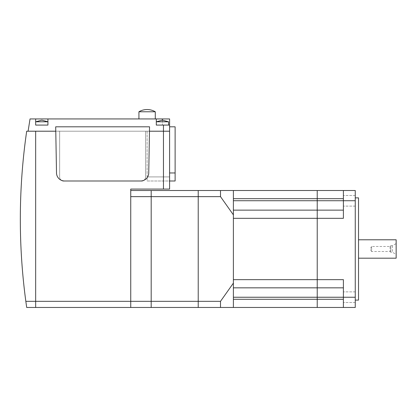 <?xml version="1.0" encoding="UTF-8"?>
<svg xmlns="http://www.w3.org/2000/svg" width="417" height="417" viewBox="0 0 417 417"><rect width="100%" height="100%" fill="white"/><g stroke="black" fill="none" stroke-linecap="round" stroke-linejoin="round"><path stroke-width="0.31" stroke-dasharray="2.08 1.56" d="M169.594 180.999L169.594 172.961L169.594 180.999L147.102 180.999L147.102 176.907L147.102 180.999L169.594 180.999L169.594 176.907L169.594 180.999L175.114 180.999L175.114 126.815L169.594 126.815L169.594 172.961L169.594 126.815M147.102 176.907L147.102 131.209L169.594 131.209L169.594 176.907L169.594 131.209L147.102 131.209L147.102 176.907L169.594 176.907L147.102 176.907M26.688 307.465L130.74 307.465L130.74 301.329L25.833 301.329A613.423 613.423 0 0 1 26.688 131.209L35.664 131.209L35.664 307.465L35.664 131.209L169.594 131.209L169.594 189.073L130.74 189.073L130.74 307.465L198.221 307.465L198.221 190.506L198.221 307.465L233.39 307.465L233.39 283.112L220.504 301.329L220.504 307.465M61.565 180.379A4.092 4.092 0 0 1 59.636 176.907A4.092 4.092 0 0 0 63.728 180.999L141.53 180.999A4.092 4.092 0 0 0 145.616 176.907A4.092 4.092 0 0 1 143.693 180.379M145.616 176.907L145.616 131.209L145.616 176.907M59.636 131.209L59.636 176.907L59.636 131.209L149.479 131.209L59.636 131.209M168.572 125.074L156.302 125.074L156.302 121.8L168.572 121.8L168.572 125.074L162.437 125.074L162.437 121.8L168.572 121.8L162.437 121.8L162.437 120.169L156.302 121.8L156.302 118.939L169.594 118.939L169.594 125.074L156.302 125.074L156.302 118.939L47.929 118.939L47.929 125.074L47.929 121.8L35.664 121.8L47.929 121.8L47.929 118.939L47.929 121.8L41.794 120.169L35.664 121.8L47.929 121.8L47.929 125.074L35.664 125.074L35.664 118.939L47.929 118.939M138.924 111.782L155.28 111.782M155.28 118.939L138.924 118.939L155.28 118.939M156.302 118.939L156.302 125.074L169.594 125.074L162.437 125.074L162.437 118.939M35.664 118.939L35.664 125.074L47.929 125.074L35.664 125.074L35.664 118.939L30.04 118.939L28.095 131.209L163.459 131.209L163.459 189.073M163.459 125.074L163.459 131.209L169.594 131.209L169.594 125.074M220.504 301.329L151.189 301.329L151.189 307.465L151.189 196.642L151.189 301.329L130.74 301.329L130.74 196.642L220.504 196.642L233.39 214.859L233.39 283.112M233.39 214.859L233.39 190.506L151.189 190.506L151.189 196.642L151.189 190.506L130.74 190.506L130.74 196.642L130.74 190.506M220.504 190.506L220.504 196.642M358.526 239.785L358.526 258.186L358.526 239.785M392.47 245.712L392.47 252.259L396.15 254.406L396.15 243.57L392.47 245.712L390.833 245.712L390.833 252.259L392.47 252.259L392.47 245.712M390.077 246.473L390.077 251.498L390.833 252.259L390.833 245.712L390.077 246.473L371.615 246.473L371.615 251.498L390.077 251.498L390.077 246.473M371.615 246.473L370.16 248.985L371.615 251.498L371.615 246.473M396.15 243.57L396.15 254.406M396.15 258.186L396.15 239.785M149.552 126.815L55.701 126.815L56.504 172.961A8.178 8.178 0 0 0 64.682 180.999L140.571 180.999A8.178 8.178 0 0 0 148.749 172.961L149.552 126.815M233.39 210.137L233.39 218.315L233.39 210.137L317.222 210.137L317.222 307.465L317.222 200.728L317.222 210.137L233.39 210.137L233.39 200.728L233.39 210.137L343.394 210.137L343.394 190.506L343.394 200.728L343.394 190.506L317.222 190.506L317.222 200.728L317.222 190.506L233.39 190.506L233.39 200.728L233.39 190.506M343.394 190.506L355.253 190.506L355.253 307.465L343.394 307.465L343.394 279.656L233.39 279.656L233.39 218.315L343.394 218.315L343.394 210.137L317.222 210.137L343.394 210.137M233.39 287.834L343.394 287.834L343.394 297.243L343.394 279.656L343.394 287.834L317.222 287.834L343.394 287.834M233.39 307.465L343.394 307.465L343.394 297.243L343.394 307.465M355.253 297.18L355.253 302.497L355.253 297.18M343.394 297.18L343.394 302.497L343.394 297.18M355.253 200.791L355.253 206.107L355.253 200.791M343.394 200.791L343.394 206.107L343.394 200.791M355.253 197.867L355.253 300.104L355.253 197.867M358.526 300.104L358.526 197.867M130.74 301.329L130.74 307.465M169.594 172.961L175.114 172.961M233.39 198.685L343.394 198.685M233.39 200.728L355.253 200.728M233.39 297.243L355.253 297.243M233.39 299.286L343.394 299.286M168.572 121.8L162.437 120.169M355.253 302.497L343.394 302.497L355.253 302.497M355.253 206.107L343.394 206.107L355.253 206.107M355.253 195.474L343.394 195.474L355.253 195.474M355.253 291.864L343.394 291.864L355.253 291.864"/><path stroke-width="0.63" d="M163.459 189.073L163.459 125.074L169.594 125.074L169.594 131.209L149.479 131.209L169.594 131.209L169.594 189.073L130.74 189.073L130.74 301.329L151.189 301.329L151.189 190.506L198.221 190.506L198.221 307.465L198.221 190.506L233.39 190.506L233.39 214.859L220.504 196.642L220.504 190.506M143.693 180.379A4.092 4.092 0 0 1 141.53 180.999L63.728 180.999A4.092 4.092 0 0 1 61.565 180.379M26.688 307.465L130.74 307.465L130.74 301.329L35.664 301.329L35.664 307.465L35.664 301.329L25.833 301.329L26.688 307.465L25.833 301.329A613.423 613.423 0 0 1 26.688 131.209L35.664 131.209L35.664 301.329L35.664 131.209L55.779 131.209L28.095 131.209L30.04 118.939L47.929 118.939L47.929 125.074L35.664 125.074L35.664 118.939M168.572 125.074L168.572 121.8L156.302 121.8L162.437 120.169L162.437 118.939L47.929 118.939M41.794 121.8L35.664 121.8L41.794 120.169L47.929 121.8L41.794 121.8M155.28 111.782L138.924 111.782C141.446 110.296 144.173 109.546 147.102 109.535C150.031 109.546 152.758 110.296 155.28 111.782L155.28 118.939M138.924 118.939L138.924 111.782M163.459 125.074L156.302 125.074L156.302 118.939M169.594 125.074L169.594 118.939L162.437 118.939M233.39 283.112L233.39 307.465L151.189 307.465L151.189 301.329L220.504 301.329L233.39 283.112L233.39 214.859M220.504 307.465L220.504 301.329M220.504 196.642L151.189 196.642L151.189 307.465L130.74 307.465M169.594 126.815L175.114 126.815L175.114 180.999L169.594 180.999M358.526 239.785L396.15 239.785L396.15 258.186L358.526 258.186M55.701 126.815L149.552 126.815L148.749 172.961A8.178 8.178 0 0 1 140.571 180.999L64.682 180.999A8.178 8.178 0 0 1 56.504 172.961L55.701 126.815M233.39 307.465L317.222 307.465L317.222 297.243L343.394 297.243L343.394 307.465L355.253 307.465L355.253 297.243L343.394 297.243L343.394 279.656L317.222 279.656L317.222 190.506L317.222 287.834L317.222 279.656L233.39 279.656L233.39 218.315L343.394 218.315L343.394 200.728L233.39 200.728M233.39 210.137L343.394 210.137M233.39 190.506L343.394 190.506L343.394 200.728L355.253 200.728L355.253 190.506L343.394 190.506M233.39 297.243L317.222 297.243L317.222 287.834L317.222 307.465L343.394 307.465M233.39 287.834L343.394 287.834M355.253 300.104L358.526 300.104L358.526 197.867L355.253 197.867M355.253 297.243L355.253 200.728M130.74 190.506L151.189 190.506L151.189 196.642L130.74 196.642L130.74 301.329M169.594 172.961L175.114 172.961M233.39 198.685L343.394 198.685M233.39 299.286L343.394 299.286M162.437 120.169L168.572 121.8"/></g></svg>
